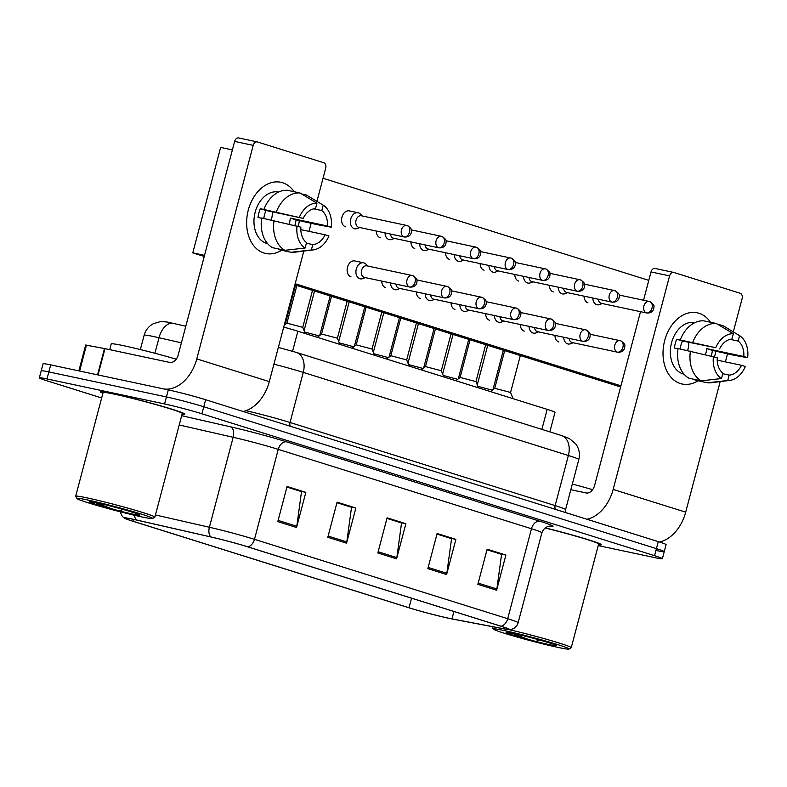 <?xml version="1.0" encoding="UTF-8"?>
<svg xmlns="http://www.w3.org/2000/svg" width="787" height="787" viewBox="0 0 787 787"><rect width="100%" height="100%" fill="white"/><g stroke="black" fill="none" stroke-linecap="round" stroke-linejoin="round"><path stroke-width="1.18" d="M283.713 327.117A27.299 1.289 14.8 0 1 297.87 331.219L547.172 409.358A27.299 1.289 14.8 0 1 554.992 412.388L549.838 431.876M598.454 544.693A43.678 2.056 -165.2 0 0 601.278 544.693A43.678 2.056 -165.2 0 0 545.204 527.88A43.678 2.056 -165.2 0 1 601.278 544.693A43.678 2.056 -165.2 0 1 598.454 544.693M182.072 414.169A43.678 2.056 -165.2 0 0 184.896 414.169A43.678 2.056 -165.2 0 0 158.974 405.354A43.678 2.056 -165.2 0 0 112.669 393.608A43.678 2.056 -165.2 0 0 100.451 391.857A43.678 2.056 -165.2 0 0 102.9 393.244A43.678 2.056 -165.2 0 1 100.451 391.857A43.678 2.056 -165.2 0 1 112.669 393.608A43.678 2.056 -165.2 0 1 158.974 405.354A43.678 2.056 -165.2 0 1 184.896 414.169A43.678 2.056 -165.2 0 1 182.072 414.169M448.836 618.257A29.119 1.367 14.8 0 1 409.024 607.771L133.308 521.338A29.119 1.367 14.8 0 1 124.966 518.112A29.119 1.367 14.8 0 1 136.849 520.109L211.231 537.059A29.119 1.367 14.8 0 1 247.305 546.719L500.522 626.098A29.119 1.367 14.8 0 1 508.864 629.325A29.119 1.367 14.8 0 1 503.857 628.793L451.974 618.887A29.119 1.367 14.8 0 1 448.836 618.257M449.338 618.405A29.847 1.407 -165.2 0 0 452.545 619.064L504.437 628.961A29.847 1.407 -165.2 0 0 509.14 629.63A29.847 1.407 -165.2 0 0 501.024 626.206L247.797 546.827A29.847 1.407 -165.2 0 0 210.827 536.931L136.446 519.971A29.847 1.407 -165.2 0 0 124.582 518.249A29.847 1.407 -165.2 0 0 132.816 521.24L408.522 607.662A29.847 1.407 -165.2 0 0 449.338 618.405M656.604 550.575A27.299 1.289 -165.2 0 0 664.238 551.667L666.097 544.643A27.299 1.289 -165.2 0 0 658.276 541.623L205.633 399.727A27.299 1.289 -165.2 0 0 168.3 389.899L50.702 364.883L48.843 371.917A27.299 1.289 -165.2 0 0 41.209 370.825A27.299 1.289 -165.2 0 1 48.843 371.917L166.451 396.933L48.843 371.917L46.984 378.95A27.299 1.289 -165.2 0 0 39.35 377.849A27.299 1.289 -165.2 0 0 47.171 380.878L101.661 397.956M205.633 399.727L203.774 406.761A27.299 1.289 -165.2 0 0 166.451 396.933A27.299 1.289 -165.2 0 1 203.774 406.761L656.417 548.647L203.774 406.761L201.915 413.785A27.299 1.289 -165.2 0 0 164.591 403.957L46.984 378.95M664.238 551.667A27.299 1.289 -165.2 0 0 656.417 548.647A27.299 1.289 -165.2 0 1 664.238 551.667L662.379 558.701A27.299 1.289 -165.2 0 0 654.558 555.681L201.915 413.785M598.218 545.588L654.745 557.609A27.299 1.289 -165.2 0 0 662.379 558.701M277.791 521.614L287.078 486.464L305.838 492.347L296.551 527.497L277.791 521.614M427.843 568.657L437.129 533.507L455.88 539.38L446.593 574.53L427.843 568.657M477.857 584.328L487.143 549.178L505.893 555.061L496.607 590.211L477.857 584.328M327.805 537.295L337.092 502.145L355.852 508.028L346.565 543.178L327.805 537.295M377.819 552.976L387.106 517.826L405.866 523.709L396.579 558.859L377.819 552.976M286.96 486.927L300.85 491.413M437.001 533.97L450.902 538.446M487.015 549.641L500.916 554.127M336.974 502.608L350.864 507.084M386.988 518.289L400.888 522.765M405.866 523.709L400.917 522.657M386.958 518.397L401.547 522.981L396.825 557.619A7.28 5.047 107.4 0 1 396.579 558.859M355.852 508.028L350.894 506.976M336.944 502.726L351.533 507.3L346.811 541.938A7.28 5.047 107.4 0 1 346.565 543.178M505.893 555.061L500.945 554.009M486.986 549.759L501.585 554.333L496.863 588.971A7.28 5.047 107.4 0 1 496.607 590.211M455.88 539.38L450.931 538.328M436.972 534.078L451.571 538.652L446.839 573.3A7.28 5.047 107.4 0 1 446.593 574.53M305.838 492.347L300.88 491.295M286.93 487.045L301.519 491.619L296.797 526.257A7.28 5.047 107.4 0 1 296.551 527.497M50.702 364.883A27.299 1.289 -165.2 0 0 43.069 363.791L39.35 377.849M492.328 390.195L477.847 386.309M592.837 298.037A8.185 5.883 102 0 0 596.753 304.667A8.185 5.883 102 0 0 597.136 304.776A8.185 5.883 102 0 0 599.783 304.52L602.262 303.536M598.268 299.198A5.912 4.25 102 0 0 601.042 303.261A5.912 4.25 102 0 0 601.317 303.339A5.912 4.25 102 0 0 601.602 303.379M520.335 355.537L510.576 392.467L494.738 388.296L504.693 350.638M563.728 337.249A8.185 5.883 102 0 0 568.027 343.978A8.185 5.883 102 0 0 570.664 343.732L573.152 342.748M569.149 338.41A5.912 4.25 102 0 0 571.933 342.473A5.912 4.25 102 0 0 572.208 342.552A5.912 4.25 102 0 0 572.493 342.591M457.69 379.334L443.209 375.458M558.199 287.186A8.185 5.883 102 0 0 562.115 293.817A8.185 5.883 102 0 0 562.498 293.915A8.185 5.883 102 0 0 565.145 293.659L567.624 292.675M563.63 288.337A5.912 4.25 102 0 0 566.404 292.41A5.912 4.25 102 0 0 566.689 292.479A5.912 4.25 102 0 0 566.974 292.528M423.062 368.473L408.581 364.597M523.562 276.326A8.185 5.883 102 0 0 527.477 282.956A8.185 5.883 102 0 0 527.861 283.054A8.185 5.883 102 0 0 530.507 282.799L532.986 281.825M528.992 277.477A5.912 4.25 102 0 0 531.776 281.549A5.912 4.25 102 0 0 532.051 281.618A5.912 4.25 102 0 0 532.337 281.667M388.424 357.623L373.943 353.737M488.934 265.465A8.185 5.883 102 0 0 492.839 272.095A8.185 5.883 102 0 0 493.223 272.204A8.185 5.883 102 0 0 495.869 271.948L498.358 270.964M494.354 266.626A5.912 4.25 102 0 0 497.138 270.689A5.912 4.25 102 0 0 497.414 270.767A5.912 4.25 102 0 0 497.699 270.807M353.786 346.762L339.305 342.886M454.296 254.614A8.185 5.883 102 0 0 458.201 261.245A8.185 5.883 102 0 0 458.595 261.343A8.185 5.883 102 0 0 461.231 261.087L463.72 260.103M459.726 255.765A5.912 4.25 102 0 0 462.5 259.838A5.912 4.25 102 0 0 462.776 259.907A5.912 4.25 102 0 0 463.061 259.956M485.697 344.676L475.938 381.616L460.1 377.435L470.055 339.777M529.09 326.398A8.185 5.883 102 0 0 533.389 333.127A8.185 5.883 102 0 0 536.026 332.871L538.515 331.888M534.521 327.549A5.912 4.25 102 0 0 537.295 331.612A5.912 4.25 102 0 0 537.57 331.691A5.912 4.25 102 0 0 537.855 331.74M451.059 333.826L441.3 370.756L425.472 366.585L435.418 328.917M494.452 315.538A8.185 5.883 102 0 0 498.751 322.267A8.185 5.883 102 0 0 501.398 322.011L503.877 321.037M499.883 316.689A5.912 4.25 102 0 0 502.657 320.762A5.912 4.25 102 0 0 502.942 320.83A5.912 4.25 102 0 0 503.218 320.88M416.431 322.965L406.672 359.895L390.834 355.724L400.78 318.066M459.815 304.677A8.185 5.883 102 0 0 464.114 311.406A8.185 5.883 102 0 0 466.76 311.16L469.239 310.176M465.245 305.838A5.912 4.25 102 0 0 468.019 309.901A5.912 4.25 102 0 0 468.304 309.98A5.912 4.25 102 0 0 468.59 310.019M698.974 313.265A36.399 26.148 -78 0 1 710.474 322.247A36.399 26.148 -78 0 0 698.974 313.265A36.399 26.148 -78 0 0 664.681 340.574A36.399 26.148 -78 0 0 680.401 383.564A36.399 26.148 -78 0 1 664.376 341.774A36.399 26.148 -78 0 1 697.252 312.813A36.399 26.148 -78 0 1 698.974 313.265M715.767 351.12A36.399 26.148 -78 0 1 714.537 356.845A36.399 26.148 -78 0 0 715.767 351.12M698.03 380.78A36.399 26.148 -78 0 1 680.401 383.564A36.399 26.148 -78 0 0 682.113 384.017A36.399 26.148 -78 0 0 698.03 380.78M659.476 541.997A36.399 25.253 -72.6 0 0 685.693 512.15L720.184 381.606M586.964 519.263A36.399 25.253 -72.6 0 0 613.162 489.416L669.58 275.893L651.016 271.938L643.54 300.221M725.398 361.872L727.513 353.875M733.317 331.878L742.102 298.627A4.545 3.266 102 0 0 740.144 293.246L673.869 272.479A4.545 3.266 102 0 0 673.652 272.42A4.545 3.266 102 0 0 669.58 275.893M640.52 311.672L594.598 485.471A9.1 6.316 107.4 0 1 586.089 492.937L570.841 489.701M651.016 271.938A4.545 3.266 -78 0 1 655.089 268.465A4.545 3.266 -78 0 1 655.305 268.524M282.592 182.741A36.399 26.148 -78 0 1 294.092 191.723A36.399 26.148 -78 0 0 282.592 182.741A36.399 26.148 -78 0 0 248.299 210.05A36.399 26.148 -78 0 0 264.019 253.04A36.399 26.148 -78 0 1 247.994 211.25A36.399 26.148 -78 0 1 280.88 182.289A36.399 26.148 -78 0 1 282.592 182.741M299.385 220.596A36.399 26.148 -78 0 1 298.155 226.322A36.399 26.148 -78 0 0 299.385 220.596M281.648 250.256A36.399 26.148 -78 0 1 264.019 253.04A36.399 26.148 -78 0 0 265.731 253.493A36.399 26.148 -78 0 0 281.648 250.256M243.104 411.473A36.399 25.253 -72.6 0 0 269.311 381.626L303.802 251.083M164.198 389.024A36.399 25.253 -72.6 0 0 196.789 358.892L253.198 145.369L234.634 141.414L178.216 354.947A9.1 6.316 107.4 0 1 169.707 362.413L104.986 348.651L98.031 374.956M309.016 231.348L311.131 223.351M316.935 201.354L325.72 168.103A4.545 3.266 102 0 0 323.762 162.722L257.487 141.955A4.545 3.266 102 0 0 257.27 141.896A4.545 3.266 102 0 0 253.198 145.369M234.634 141.414A4.545 3.266 -78 0 1 238.707 137.951A4.545 3.266 -78 0 1 238.923 138M78.857 370.874L85.685 345.031L104.986 348.651M492.278 626.639A40.944 1.928 -165.2 0 0 492.072 626.767A40.944 1.928 -165.2 0 0 492.091 626.865L493.39 629.088A39.124 1.84 -165.2 0 0 517.413 637.126A39.124 1.84 -165.2 0 0 558.081 647.416A39.124 1.84 -165.2 0 0 568.962 649.049A39.124 1.84 -165.2 0 0 546.621 641.307A39.124 1.84 -165.2 0 0 504.31 630.554A39.124 1.84 -165.2 0 0 493.39 629.088M507.861 632.423L507.212 632.837L511.639 634.686L535.731 641.425L539.538 639.998M568.962 649.049L571.175 647.76A40.944 1.928 -165.2 0 0 571.244 647.691A40.944 1.928 -165.2 0 0 550.202 640.352A40.944 1.928 -165.2 0 0 509.041 629.63M571.244 647.691L598.641 543.994A40.944 1.928 -165.2 0 0 545.057 527.988M592.611 489.681A45.498 2.145 -165.2 0 0 572.326 484.064M511.639 634.686L507.261 632.512M529.562 639.861L511.324 632.984M176.229 359.157A45.498 2.145 -165.2 0 0 123.953 345.768A45.498 2.145 -165.2 0 0 111.223 343.939L109.718 349.654M152.58 518.535L154.793 517.236A40.944 1.928 -165.2 0 0 154.862 517.167L182.259 413.48A40.944 1.928 -165.2 0 0 157.961 405.207A40.944 1.928 -165.2 0 0 114.538 394.198A40.944 1.928 -165.2 0 0 103.087 392.556L75.69 496.243A40.944 1.928 -165.2 0 0 75.709 496.341L77.008 498.565A39.124 1.84 -165.2 0 0 101.031 506.602A39.124 1.84 -165.2 0 0 141.699 516.892A39.124 1.84 -165.2 0 0 152.58 518.535A39.124 1.84 -165.2 0 0 130.239 510.793A39.124 1.84 -165.2 0 0 87.928 500.04A39.124 1.84 -165.2 0 0 77.008 498.565M154.862 517.167A40.944 1.928 -165.2 0 0 130.563 508.894A40.944 1.928 -165.2 0 0 87.141 497.886A40.944 1.928 -165.2 0 0 75.69 496.243M91.479 501.899L90.83 502.313L95.257 504.162L119.349 510.911L123.156 509.474M95.257 504.162L90.889 501.988M113.18 509.337L94.942 502.46M620.618 386.978L294.879 284.864M204.236 256.454L192.785 252.863L220.645 147.415L232.391 149.914M323.044 178.265L648.783 280.379M620.923 385.827L295.174 283.713M587.958 302.798A8.185 5.883 -78 0 1 584.052 296.168M558.849 342.001A8.185 5.883 -78 0 1 554.933 335.38M414.779 248.505A8.185 5.883 -78 0 1 410.873 241.884M553.32 291.938A8.185 5.883 -78 0 1 549.415 285.317M518.692 281.077A8.185 5.883 -78 0 1 514.777 274.456M484.054 270.226A8.185 5.883 -78 0 1 480.139 263.596M449.416 259.366A8.185 5.883 -78 0 1 445.501 252.745M524.211 331.15A8.185 5.883 -78 0 1 520.296 324.529M489.573 320.289A8.185 5.883 -78 0 1 485.668 313.669M454.935 309.429A8.185 5.883 -78 0 1 451.03 302.808M380.141 237.654A8.185 5.883 -78 0 1 376.235 231.024M345.503 226.794A8.185 5.883 -78 0 1 341.902 217.389A8.185 5.883 -78 0 1 349.3 210.877A8.185 5.883 -78 0 1 349.526 210.926M420.307 298.578A8.185 5.883 -78 0 1 416.392 291.957M385.669 287.717A8.185 5.883 -78 0 1 381.754 281.097M351.032 276.857A8.185 5.883 -78 0 1 347.431 267.462A8.185 5.883 -78 0 1 354.829 260.94A8.185 5.883 -78 0 1 355.045 260.999M192.785 252.863L204.531 255.362M730.1 339.354L738.157 341.066A18.199 13.074 -78 0 1 743.804 356.501L706.667 348.611A18.199 13.074 102 0 1 705.447 354.642M717.203 360.131L741.482 365.296A18.199 13.074 -78 0 1 729.165 375.104L722.761 373.736M688.782 342.365A18.199 13.074 -78 0 1 687.592 350.559M684.031 374.189A26.384 18.957 -78 0 1 682.949 373.894A26.384 18.957 -78 0 1 671.311 343.712A26.384 18.957 -78 0 1 695.01 322.572M680.204 348.985A18.199 13.074 102 0 1 682.457 341.017L715.747 347.706L676.702 339.217A26.384 18.957 -78 0 0 674.38 348.002L678.001 348.769M695.295 379.57L695.137 380.16L707.523 382.797L727.739 380.505L729.165 375.104M688.891 378.203A30.024 21.574 -78 0 1 678.03 348.523L717.272 357.701A18.199 13.074 -78 0 0 722.919 373.136L721.492 378.547L701.266 380.839L688.891 378.203M680.361 339.738A30.024 21.574 -78 0 1 704.04 320.88L716.416 323.516L733.336 333.708L731.91 339.108A18.199 13.074 -78 0 0 719.593 348.916M741.482 365.296L745.328 366.496A23.659 16.999 -78 0 1 729.765 380.416L710.995 382.738A30.024 21.574 -78 0 1 707.523 382.797M701.266 380.839A30.024 21.574 -78 0 1 690.415 351.159M692.737 342.365A30.024 21.574 -78 0 1 716.416 323.516M729.765 380.416A23.659 16.999 -78 0 1 727.739 380.505M721.492 378.547A23.659 16.999 -78 0 1 713.425 356.501M715.747 347.706A23.659 16.999 -78 0 1 733.336 333.708M711.222 355.99A26.384 18.957 -78 0 0 712.422 350.412L733.523 355.153L747.65 357.711L743.804 356.501M738.157 341.066L739.583 335.665L722.663 325.474L718.039 324.49M722.663 325.474A30.024 21.574 -78 0 1 723.115 325.729L733.287 331.858M739.583 335.665A23.659 16.999 -78 0 1 747.65 357.711M712.422 350.412L706.667 348.611M682.457 341.017L676.702 339.217M313.718 208.83L321.775 210.542A18.199 13.074 -78 0 1 327.422 225.987L290.285 218.088A18.199 13.074 102 0 1 289.065 224.128M300.821 229.607L325.1 234.772A18.199 13.074 -78 0 1 312.783 244.58L306.379 243.213M272.4 211.841A18.199 13.074 -78 0 1 271.21 220.035M267.649 243.665A26.384 18.957 -78 0 1 266.567 243.38A26.384 18.957 -78 0 1 254.929 213.188A26.384 18.957 -78 0 1 278.628 192.048M263.822 218.461A18.199 13.074 102 0 1 266.075 210.493L303.211 218.393L260.32 208.693A26.384 18.957 -78 0 0 257.998 217.478L261.618 218.245M278.923 249.046L278.765 249.646L291.141 252.273L311.357 249.981L312.783 244.58M272.509 247.679A30.024 21.574 -78 0 1 261.658 217.999L300.89 227.177A18.199 13.074 -78 0 0 306.537 242.622L305.11 248.023L284.884 250.315L272.509 247.679M263.979 209.214A30.024 21.574 -78 0 1 287.658 190.356L300.034 192.992L316.954 203.184L315.528 208.585A18.199 13.074 -78 0 0 303.211 218.393M325.1 234.772L328.946 235.972A23.659 16.999 -78 0 1 313.383 249.892L294.613 252.214A30.024 21.574 -78 0 1 291.141 252.273M284.884 250.315A30.024 21.574 -78 0 1 274.033 220.635M276.355 211.851A30.024 21.574 -78 0 1 300.034 192.992M313.383 249.892A23.659 16.999 -78 0 1 311.357 249.981M305.11 248.023A23.659 16.999 -78 0 1 297.043 225.977M299.365 217.192A23.659 16.999 -78 0 1 316.954 203.184M294.84 225.466A26.384 18.957 -78 0 0 296.04 219.888L317.141 224.629L331.268 227.187L327.422 225.987M321.775 210.542L323.201 205.141L306.291 194.95L301.657 193.966M306.291 194.95A30.024 21.574 -78 0 1 306.733 195.215L316.905 201.344M323.201 205.141A23.659 16.999 -78 0 1 331.268 227.187M296.04 219.888L290.285 218.088M266.075 210.493L260.32 208.693M319.148 335.901L304.667 332.025M419.658 243.754A8.185 5.883 102 0 0 423.573 250.384A8.185 5.883 102 0 0 423.957 250.482A8.185 5.883 102 0 0 426.603 250.236L429.082 249.253M425.088 244.905A5.912 4.25 102 0 0 427.862 248.977A5.912 4.25 102 0 0 428.138 249.046A5.912 4.25 102 0 0 428.423 249.095M385.02 232.893A8.185 5.883 102 0 0 388.935 239.523A8.185 5.883 102 0 0 389.319 239.632A8.185 5.883 102 0 0 391.965 239.376L394.444 238.392M390.45 234.054A5.912 4.25 102 0 0 393.225 238.117A5.912 4.25 102 0 0 393.51 238.195A5.912 4.25 102 0 0 393.795 238.235M362.276 215.963L360.407 214.054A8.185 5.883 102 0 0 358.478 212.854A8.185 5.883 102 0 0 358.095 212.746A8.185 5.883 102 0 0 350.756 218.993A8.185 5.883 102 0 0 354.298 228.673A8.185 5.883 102 0 0 354.681 228.771A8.185 5.883 102 0 0 357.328 228.515L359.807 227.532M361.607 215.835A5.912 4.25 102 0 0 361.331 215.766A5.912 4.25 102 0 0 356.039 220.271A5.912 4.25 102 0 0 358.597 227.266A5.912 4.25 102 0 0 358.872 227.335A5.912 4.25 102 0 0 359.157 227.384M381.793 312.105L372.035 349.044L356.196 344.863L366.142 307.205M425.187 293.826A8.185 5.883 102 0 0 429.476 300.555A8.185 5.883 102 0 0 432.122 300.3L434.611 299.316M430.607 294.977A5.912 4.25 102 0 0 433.391 299.04A5.912 4.25 102 0 0 433.667 299.119A5.912 4.25 102 0 0 433.952 299.168M337.397 338.194L321.558 334.013M390.549 282.966A8.185 5.883 102 0 0 394.848 289.695A8.185 5.883 102 0 0 397.484 289.439L399.973 288.465M395.969 284.117A5.912 4.25 102 0 0 398.753 288.19A5.912 4.25 102 0 0 399.029 288.258A5.912 4.25 102 0 0 399.314 288.308M312.518 290.393L302.759 327.333L286.921 323.152L296.876 285.494M367.795 266.036L365.925 264.127A8.185 5.883 102 0 0 363.614 262.819A8.185 5.883 102 0 0 356.285 269.065A8.185 5.883 102 0 0 360.21 278.834A8.185 5.883 102 0 0 362.846 278.588L365.335 277.604M367.135 265.908A5.912 4.25 102 0 0 366.85 265.829A5.912 4.25 102 0 0 361.558 270.344A5.912 4.25 102 0 0 364.115 277.329A5.912 4.25 102 0 0 364.391 277.408A5.912 4.25 102 0 0 364.676 277.447M541.879 429.377L547.172 409.358M292.567 351.268L297.87 331.219M409.024 607.771L411.552 598.209M247.797 546.827A9.1 6.316 -72.6 0 0 254.486 539.341L507.704 618.71A9.1 6.316 107.4 0 1 501.024 626.206M210.827 536.931A9.1 5.342 -77.2 0 1 209.391 527.26A36.399 1.712 14.8 0 1 254.486 539.341L278.254 449.357A36.399 1.712 -165.2 0 0 233.168 437.287L179.22 424.99M539.99 521.26A9.1 6.316 107.4 0 0 531.481 528.736L507.704 618.71A36.399 1.712 14.8 0 1 518.131 622.743L541.909 532.76A36.399 1.712 -165.2 0 0 531.481 528.736L278.254 449.357A9.1 6.316 107.4 0 1 286.773 441.881L539.99 521.26A45.498 2.145 14.8 0 1 549.405 526.198M155.442 514.964L209.391 527.26L233.168 437.287A9.1 5.342 102.8 0 0 230.414 426.8A45.498 2.145 14.8 0 1 286.773 441.881M136.446 519.971A9.1 5.342 -77.2 0 1 134.567 515.298M181.679 415.684L230.414 426.8M654.558 555.681L658.276 541.623M164.591 403.957L168.3 389.899M133.308 521.338L133.81 519.43M451.974 618.887L453.922 611.489M503.857 628.793L504.251 627.308M378.144 551.766L396.825 557.619M428.158 567.437L446.839 573.3M478.171 583.118L496.863 588.971M328.13 536.085L346.811 541.938M278.116 520.404L296.797 526.257M181.413 342.837L159.013 337.731A36.399 1.712 -165.2 0 0 154.331 336.698A36.399 1.712 -165.2 0 0 144.149 335.232L140.361 349.566M154.901 353.265L159.013 337.731A18.199 10.684 -77.2 0 1 173.219 323.388L185.801 326.251M278.342 347.421L296.335 352.409L561.436 435.506L569.335 438.507L575.651 443.789C579.134 448.551 580.186 453.794 578.809 459.539A36.399 1.712 -165.2 0 0 568.371 455.506L555.14 505.598A36.399 1.712 14.8 0 1 565.568 509.622L565.843 512.642M561.436 435.506A18.199 12.631 107.4 0 1 568.371 455.506L303.27 372.399L290.039 422.491L555.14 505.598A4.545 3.158 -72.6 0 0 555.465 509.396M296.335 352.409A18.199 12.631 107.4 0 1 303.27 372.399A36.399 1.712 -165.2 0 0 273.925 364.174M246.006 410.666A36.399 1.712 14.8 0 1 290.039 422.491A4.545 3.158 -72.6 0 0 290.354 426.288M244.393 411.876A4.545 2.676 102.8 0 0 244.747 411.07M646.471 312.931A5.912 4.25 102 0 0 646.757 313C653.515 313.403 653.977 308.229 653.889 306.832C654.558 305.641 653.18 303.89 649.757 301.569A5.912 4.102 -72.6 0 0 649.491 301.5A5.912 4.25 102 0 0 649.216 301.431A5.912 4.25 102 0 0 643.874 306.133A5.912 4.25 102 0 0 646.471 312.931A5.912 4.102 107.4 0 0 652.01 308.071A5.912 4.102 -72.6 0 0 649.757 301.569L619.113 295.027M617.362 352.133A5.912 4.25 102 0 0 617.638 352.212C624.406 352.615 624.868 347.441 624.77 346.044C625.449 344.854 624.071 343.102 620.638 340.781A5.912 4.102 -72.6 0 0 620.382 340.712A5.912 4.25 102 0 0 620.107 340.643A5.912 4.25 102 0 0 614.755 345.345A5.912 4.25 102 0 0 617.362 352.133A5.912 4.102 107.4 0 0 622.901 347.283A5.912 4.102 -72.6 0 0 620.638 340.781L590.004 334.239M611.843 302.07A5.912 4.25 102 0 0 612.119 302.139C618.877 302.542 619.339 297.378 619.251 295.971C619.93 294.791 618.552 293.03 615.119 290.718A5.912 4.102 -72.6 0 0 614.854 290.649A5.912 4.25 102 0 0 614.578 290.57A5.912 4.25 102 0 0 609.236 295.273A5.912 4.25 102 0 0 611.843 302.07A5.912 4.102 107.4 0 0 617.372 297.211A5.912 4.102 -72.6 0 0 615.119 290.718L584.475 284.166M577.205 291.21A5.912 4.25 102 0 0 577.481 291.288C584.249 291.682 584.702 286.517 584.613 285.12C585.292 283.93 583.915 282.179 580.481 279.857A5.912 4.102 -72.6 0 0 580.226 279.788A5.912 4.25 102 0 0 579.94 279.719A5.912 4.25 102 0 0 574.599 284.422A5.912 4.25 102 0 0 577.205 291.21A5.912 4.102 107.4 0 0 582.734 286.36A5.912 4.102 -72.6 0 0 580.481 279.857L549.838 273.315M542.568 280.359A5.912 4.25 102 0 0 542.843 280.428C549.611 280.831 550.074 275.666 549.975 274.26C550.654 273.069 549.277 271.318 545.844 268.997A5.912 4.102 -72.6 0 0 545.588 268.928A5.912 4.25 102 0 0 545.302 268.859A5.912 4.25 102 0 0 539.961 273.561A5.912 4.25 102 0 0 542.568 280.359A5.912 4.102 107.4 0 0 548.096 275.499A5.912 4.102 -72.6 0 0 545.844 268.997L515.2 262.455M507.93 269.498A5.912 4.25 102 0 0 508.215 269.567C514.973 269.971 515.436 264.806 515.347 263.399C516.016 262.219 514.639 260.458 511.206 258.146A5.912 4.102 -72.6 0 0 510.95 258.077A5.912 4.25 102 0 0 510.674 257.998A5.912 4.25 102 0 0 505.333 262.71A5.912 4.25 102 0 0 507.93 269.498A5.912 4.102 107.4 0 0 513.468 264.639A5.912 4.102 -72.6 0 0 511.206 258.146L480.572 251.594M582.724 341.283A5.912 4.25 102 0 0 583.01 341.351C589.768 341.755 590.23 336.59 590.142 335.183C590.811 333.993 589.433 332.242 586.01 329.92A5.912 4.102 -72.6 0 0 585.744 329.851A5.912 4.25 102 0 0 585.469 329.783A5.912 4.25 102 0 0 580.127 334.485A5.912 4.25 102 0 0 582.724 341.283A5.912 4.102 107.4 0 0 588.263 336.423A5.912 4.102 -72.6 0 0 586.01 329.92L555.366 323.378M548.096 330.422A5.912 4.25 102 0 0 548.372 330.491C555.13 330.894 555.592 325.729 555.504 324.323C556.183 323.142 554.796 321.381 551.372 319.069A5.912 4.102 -72.6 0 0 551.107 319.001A5.912 4.25 102 0 0 550.831 318.922A5.912 4.25 102 0 0 545.489 323.634A5.912 4.25 102 0 0 548.096 330.422A5.912 4.102 107.4 0 0 553.625 325.562A5.912 4.102 -72.6 0 0 551.372 319.069L520.728 312.518M513.458 319.561A5.912 4.25 102 0 0 513.734 319.64C520.502 320.043 520.955 314.869 520.866 313.472C521.545 312.282 520.168 310.531 516.734 308.209A5.912 4.102 -72.6 0 0 516.479 308.14A5.912 4.25 102 0 0 516.193 308.071A5.912 4.25 102 0 0 510.852 312.773A5.912 4.25 102 0 0 513.458 319.561A5.912 4.102 107.4 0 0 518.987 314.711A5.912 4.102 -72.6 0 0 516.734 308.209L486.091 301.667M613.162 489.416L685.693 512.15M196.789 358.892L269.311 381.626M97.549 374.848L104.494 348.552M86.462 345.109L79.615 371.041M535.731 641.425A26.03 1.23 -165.2 0 0 549.08 644.592A26.03 1.23 -165.2 0 0 548.903 642.753A26.03 1.23 -165.2 0 0 513.311 633.378A26.03 1.23 -165.2 0 0 508.786 633.653M119.349 510.911A26.03 1.23 -165.2 0 0 132.698 514.068A26.03 1.23 -165.2 0 0 132.521 512.229A26.03 1.23 -165.2 0 0 96.929 502.854A26.03 1.23 -165.2 0 0 92.404 503.139M473.292 258.638A5.912 4.25 102 0 0 473.577 258.716C480.336 259.11 480.798 253.945 480.709 252.548C481.378 251.358 480.001 249.607 476.578 247.285A5.912 4.102 -72.6 0 0 476.312 247.216A5.912 4.25 102 0 0 476.037 247.148A5.912 4.25 102 0 0 470.695 251.85A5.912 4.25 102 0 0 473.292 258.638A5.912 4.102 107.4 0 0 478.83 253.788A5.912 4.102 -72.6 0 0 476.578 247.285L445.934 240.743M438.664 247.787A5.912 4.25 102 0 0 438.939 247.856C445.698 248.259 446.16 243.094 446.072 241.688C446.75 240.497 445.373 238.746 441.94 236.425A5.912 4.102 -72.6 0 0 441.674 236.356A5.912 4.25 102 0 0 441.399 236.287A5.912 4.25 102 0 0 436.057 240.989A5.912 4.25 102 0 0 438.664 247.787A5.912 4.102 107.4 0 0 444.193 242.927A5.912 4.102 -72.6 0 0 441.94 236.425L411.296 229.883M404.026 236.926A5.912 4.25 102 0 0 404.302 236.995C411.07 237.399 411.522 232.234 411.434 230.827C412.113 229.647 410.735 227.886 407.302 225.574A5.912 4.102 -72.6 0 0 407.046 225.505A5.912 4.25 102 0 0 406.761 225.426A5.912 4.25 102 0 0 401.419 230.138A5.912 4.25 102 0 0 404.026 236.926A5.912 4.102 107.4 0 0 409.555 232.067A5.912 4.102 -72.6 0 0 407.302 225.574L361.331 215.766M478.821 308.711A5.912 4.25 102 0 0 479.096 308.779C485.864 309.183 486.327 304.018 486.228 302.611C486.907 301.421 485.53 299.67 482.097 297.348A5.912 4.102 -72.6 0 0 481.841 297.279A5.912 4.25 102 0 0 481.555 297.211A5.912 4.25 102 0 0 476.214 301.913A5.912 4.25 102 0 0 478.821 308.711A5.912 4.102 107.4 0 0 484.349 303.851A5.912 4.102 -72.6 0 0 482.097 297.348L451.453 290.806M444.183 297.85A5.912 4.25 102 0 0 444.458 297.919C451.226 298.322 451.689 293.158 451.59 291.751C452.269 290.57 450.892 288.809 447.459 286.498A5.912 4.102 -72.6 0 0 447.203 286.429A5.912 4.25 102 0 0 446.927 286.35A5.912 4.25 102 0 0 441.576 291.062A5.912 4.25 102 0 0 444.183 297.85A5.912 4.102 107.4 0 0 449.711 292.99A5.912 4.102 -72.6 0 0 447.459 286.498L416.815 279.956M409.545 286.989A5.912 4.25 102 0 0 409.83 287.068C416.589 287.471 417.051 282.297 416.962 280.9C417.631 279.71 416.254 277.959 412.831 275.637A5.912 4.102 -72.6 0 0 412.565 275.568A5.912 4.25 102 0 0 412.29 275.499A5.912 4.25 102 0 0 406.948 280.202A5.912 4.25 102 0 0 409.545 286.989A5.912 4.102 107.4 0 0 415.083 282.139A5.912 4.102 -72.6 0 0 412.831 275.637L366.85 265.829M509.14 629.63L511.875 629.207C515.082 628.134 517.167 625.98 518.131 622.743M124.582 518.249L122.408 516.528L119.988 511.717M541.909 532.76C544.663 525.372 551.52 525.991 549.995 526.178L549.995 526.178M144.149 335.232C145.605 330.097 148.674 326.261 153.357 323.713L160.056 321.716C164.906 321.686 168.428 322.05 170.622 322.818L173.219 323.388M578.809 459.539L565.568 509.622M477.266 384.873L487.714 345.316M492.918 389.722L503.355 350.215M646.757 313L601.317 303.339M494.748 388.286L490.537 391.611M510.576 392.467L513.104 398.684M617.638 352.212L572.208 342.552M442.628 374.012L453.076 334.455M458.29 378.872L468.727 339.364M612.119 302.139L566.689 292.479M407.991 363.161L418.448 323.595M423.652 368.011L434.09 328.504M577.481 291.288L532.051 281.618M373.353 352.301L383.81 312.744M389.014 357.15L399.452 317.643M542.843 280.428L497.414 270.767M338.725 341.44L349.172 301.883M354.376 346.3L364.814 306.792M508.215 269.567L462.776 259.907M460.11 377.426L455.899 380.751M475.938 381.606L478.466 387.824M583.01 341.351L537.57 331.691M425.472 366.565L421.261 369.9M441.3 370.746L443.829 376.973M548.372 330.491L502.942 320.83M390.844 355.714L386.624 359.039M406.663 359.895L409.191 366.112M513.734 319.64L468.304 309.98M655.089 268.465L673.652 272.42M238.707 137.951L257.27 141.896M507.959 632.414L513.567 633.446C525.372 635.857 551.441 643.117 554.766 644.819L554.471 644.642M91.577 501.89L97.185 502.923C108.99 505.333 135.059 512.593 138.384 514.295L138.089 514.118M304.087 330.589L314.534 291.023M319.738 335.439L330.176 295.932M473.577 258.716L428.138 249.046M285.11 324.578L295.548 285.071M438.939 247.856L393.51 238.195M349.074 210.837L358.095 212.746M404.302 236.995L358.872 227.335M356.206 344.854L351.986 348.179M372.025 349.035L374.553 355.252M479.096 308.779L433.667 299.119M321.558 334.003L331.514 296.345M321.568 333.993L317.358 337.328M339.925 344.401L337.397 338.174L347.156 301.254M444.458 297.919L399.029 288.258M286.93 323.142L284.186 325.306M354.603 260.9L363.614 262.819M302.759 327.323L305.287 333.54M409.83 287.068L364.391 277.408"/></g></svg>
